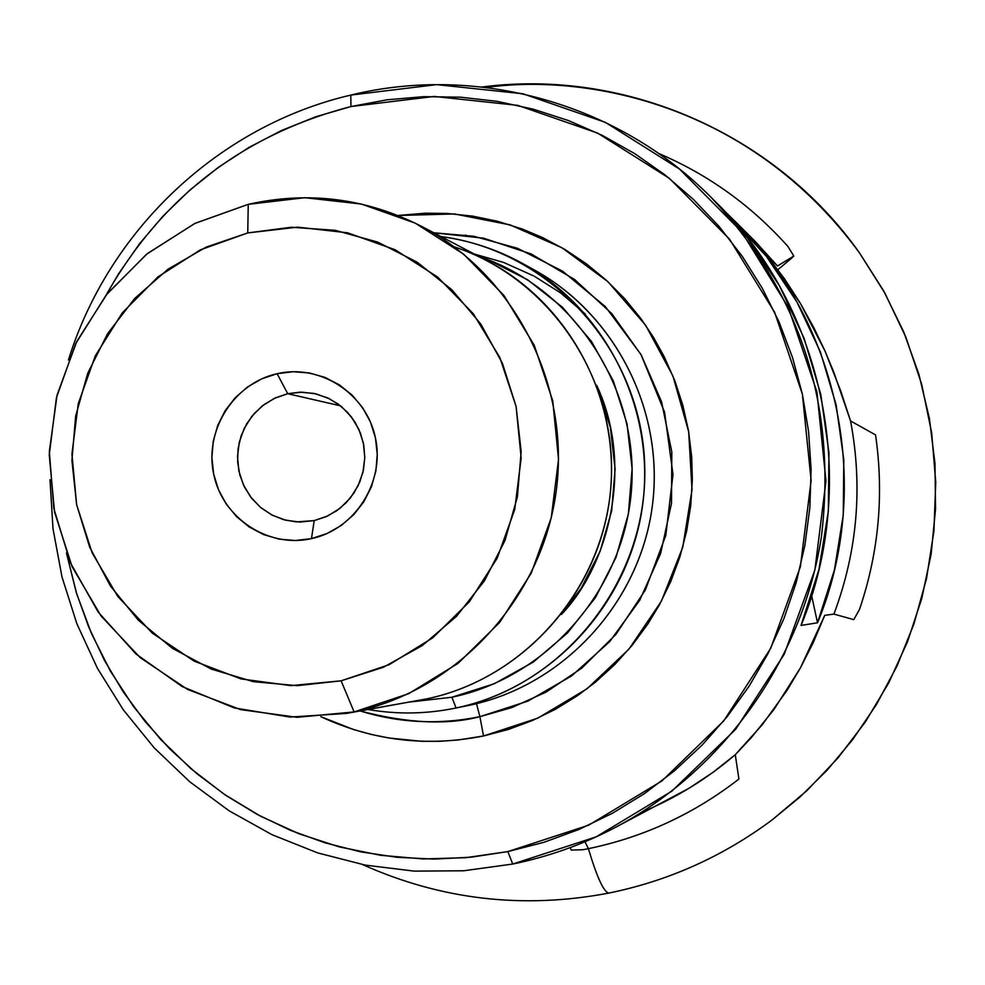 <?xml version="1.0" encoding="UTF-8"?>
<svg xmlns="http://www.w3.org/2000/svg" width="985" height="985" viewBox="0 0 985 985"><rect width="100%" height="100%" fill="white"/><g stroke="black" fill="none" stroke-linecap="round" stroke-linejoin="round"><path stroke-width="1.48" d="M486.294 87.456C583.329 73.789 748.354 101.615 859.437 252.8L884.986 293.296L905.954 337.375L921.664 384.224L931.675 432.858L935.75 482.182L933.928 531.124L926.503 578.663L913.969 623.874L897.003 666.069L876.342 704.706L852.788 739.464L827.104 770.208L800.005 796.976L771.686 820.246M613.729 828.274C581.593 844.921 547.931 856.839 512.742 864.042L463.639 870.777L414.217 871.122L365.3 865.113L317.65 852.899L272.045 834.701L229.185 810.84L189.723 781.758L154.263 747.923L123.347 709.889L97.416 668.273L76.867 623.739L61.993 576.964L52.993 528.699L50.013 479.683L52.993 528.699L61.993 576.964L76.867 623.739L97.416 668.273L123.347 709.889L154.263 747.923L189.723 781.758L229.185 810.84L272.045 834.701L317.65 852.899L365.3 865.113L414.217 871.122L463.639 870.777L512.742 864.042L596.233 836.819L671.881 791.152L735.696 729.245L784.232 654.225L814.878 569.995L825.972 480.963L816.922 391.845L788.271 307.308L741.631 231.77L679.551 169.088L605.381 122.362L523.023 93.797L436.7 84.624L350.783 95.089C218.707 125.858 108.399 230.404 68.421 360.054C108.399 230.404 218.707 125.858 350.783 95.089L350.956 106.54L315.705 116.784L281.636 130.451L249.07 147.368L218.288 167.376L189.6 190.277L163.239 215.863L139.439 243.861L118.434 274.027L106.146 295.081C161.245 197.579 242.852 134.736 350.956 106.54L350.783 95.089C476.802 64.21 617.583 102.982 710.899 197.172C800.448 292.213 837.275 405.561 821.342 537.207C802.061 660.701 722.608 771.427 613.729 828.274L689.057 788.259L712.845 772.449L735.278 754.695L738.91 779.049C693.846 813.992 643.673 837.201 588.402 848.664L584.942 841.769L588.402 848.664C597.058 877.623 603.904 892.422 608.952 893.038C603.904 892.422 597.058 877.623 588.402 848.664L583.12 849.698L588.402 848.664C643.673 837.201 693.846 813.992 738.91 779.049L735.278 754.695C707.021 778.913 675.808 798.096 641.678 812.243M454.196 708.363L469.586 705.248L454.196 708.363C425.52 714.088 396.844 714.47 368.181 709.52C397.497 714.581 426.788 714.063 456.08 707.981L451.881 697.245L409.908 702.009L451.881 697.245L456.08 707.981C565.378 685.511 648.967 578.355 644.67 464.44C641.247 350.475 550.972 250.621 440.997 236.56C469.82 240.463 497.056 249.451 522.69 263.537C607.068 310.029 656.798 411.225 642.121 508.617C627.605 606.046 550.393 688.232 456.08 707.981L469.586 705.248C561.955 685.905 637.541 605.467 651.75 510.131C666.119 414.808 617.41 315.766 534.781 270.235L522.69 263.537M287.743 393.704L299.846 392.178L314.006 393.421L327.562 397.854L338.163 404.035L347.397 412.186L354.92 422.011L360.448 433.129L363.785 445.146L364.795 457.619L363.44 470.067L359.771 482.034L353.935 493.066L346.129 502.769L336.673 510.784L325.887 516.793L314.203 520.597L327.759 515.943L339.985 508.322L350.254 498.127L358.048 485.851L362.985 472.135L364.795 457.656L363.391 443.139L358.86 429.349L351.423 416.95L341.45 406.583L329.458 398.765L316.062 393.877L301.915 392.165L287.743 393.704L277.105 373.709C320.211 363.551 366.469 393.557 375.445 437.919C385.073 482.133 354.932 529.45 311.482 538.623L314.203 520.597L311.482 538.623L295.34 540.506L279.186 539.14L263.635 534.584L249.291 527.037L236.683 516.756L226.291 504.172L218.522 489.767L213.659 474.068L211.874 457.693L213.252 441.255L217.734 425.385L225.146 410.696L235.218 397.718L247.555 386.97L261.69 378.868L277.105 373.709L293.185 371.714L309.352 372.958L324.939 377.39L339.382 384.864L352.101 395.083L362.615 407.667L370.495 422.134L375.445 437.919L377.267 454.405L375.888 470.965L371.357 486.947L363.859 501.734L353.689 514.749L341.229 525.497L326.971 533.55L311.482 538.623C268.154 548.448 222.425 518.085 213.659 474.068C204.24 430.186 233.851 383.227 277.105 373.709L287.743 393.704L274.249 398.42L262.096 406.066L251.914 416.249L244.181 428.475L239.293 442.13L237.483 456.523L238.862 470.953L243.332 484.694L250.695 497.068L260.582 507.447L272.5 515.315L285.872 520.265L300.006 522.062L314.203 520.597L296.276 521.915L283.508 519.637L271.478 514.773L260.68 507.534L251.569 498.188L244.514 487.156L239.798 474.893L237.631 461.891L238.075 448.692L241.128 435.85L246.656 423.87L254.438 413.281L264.165 404.49L275.418 397.866L287.743 393.704L340.564 405.857L287.743 393.704M354.108 711.933L341.118 680.82L290.883 685.634L241.042 678.924L194.082 661.107L152.33 633.146L117.806 596.467L92.171 552.917L76.633 504.677L71.93 454.11L78.258 403.653L95.323 355.794L122.3 312.848L157.895 276.933L200.398 249.833L247.752 232.928L248.245 204.338L194.624 223.546L146.506 254.278L106.232 294.971L75.722 343.593L56.416 397.768L49.25 454.861L54.557 512.114L72.127 566.732L101.11 616.044L140.178 657.623L187.446 689.377L240.635 709.631L297.138 717.314L354.108 711.933L346.585 713.411L290.046 717.068L234.331 707.944L182.163 686.557L136.065 654.052L98.204 612.091L70.366 562.718L53.818 508.346L49.324 451.573L57.068 395.096L76.682 341.623L107.254 293.678L147.356 253.588L195.104 223.299L248.245 204.338C308.44 190.893 366.223 198.231 421.568 226.353C514.749 275.074 571.005 385.307 556.033 492.377C541.282 599.459 457.089 690.337 354.108 711.933L426.961 698.833L354.108 711.933L408.677 693.674L458.037 663.361L499.629 622.483L531.247 573.122L551.231 517.79L558.532 459.355L552.757 400.858L534.264 345.304L504.012 295.562L463.652 254.167L415.276 223.164L361.396 204.043L304.771 197.702L248.245 204.338L247.752 232.928L206.099 247.136L167.942 269.262L134.723 298.443L107.648 333.57L87.714 373.29L75.648 416.126L71.917 460.475L76.633 504.677L89.66 547.106L110.505 586.137L138.442 620.316L172.424 648.315L211.209 669.049L253.33 681.669L297.187 685.671L341.118 680.82L383.399 667.276L422.38 645.495L456.511 616.327L484.411 580.867L504.997 540.494L517.408 496.822L521.163 451.549L516.103 406.485L502.461 363.416L480.779 324.016L451.955 289.836L417.135 262.182L377.711 242.101L335.232 230.318L291.351 227.239L247.752 232.928L297.642 227.141L347.582 232.805L395.071 249.722L437.685 277.117L473.231 313.661L499.838 357.53L516.103 406.485L521.163 458.05L514.724 509.54L497.129 558.298L469.303 601.823L432.686 637.874L389.21 664.653L341.118 680.82L354.108 711.933M346.585 713.411L426.961 698.833C520.08 679.305 596.048 597.427 609.333 500.971C622.815 404.552 572.014 305.178 487.747 261.111L421.568 226.353M596.664 385.295C634.389 465.523 608.939 565.242 561.376 614.492L581.15 588.353L600.185 551.12L611.66 510.833L615.108 469.069L610.404 427.49L596.664 385.295M474.265 254.031L503.557 262.404L533.648 275.911M479.904 716.661L476.481 703.672L479.904 716.661L527.886 701.135L571.768 675.796L609.604 641.715L639.671 600.357L660.615 553.558L671.499 503.372L671.819 452.029L661.575 401.843L641.26 355.019L611.784 313.612L574.514 279.432L531.1 253.933L483.5 238.173L433.769 232.768L473.834 236.289L517.544 248.294L562.632 271.195L605.369 306.63L640.964 354.489L664.567 412.112L672.989 474.45L665.811 535.446L645.434 589.818L615.957 634.365L581.692 668.187L546.17 692.061L511.781 707.599L479.904 716.661L483.512 735.98L479.904 716.661C447.227 725.243 407.31 723.347 360.153 710.973C399.442 723.052 439.359 724.948 479.904 716.661M585.41 314.116L560.773 293.025L534.867 276.576M397.989 215.493L454.491 213.954L510.07 224.875L562.078 247.814L608.004 281.759L645.569 325.161L672.915 375.962L688.675 431.725L692.012 489.73L682.777 547.143L661.391 601.158L628.947 649.14L587.035 688.774L537.748 718.176L483.512 735.98L458.16 739.981L439.901 741.286L421.58 741.286L388.915 738.011L371.013 734.391L353.467 729.516L320.815 716.686C372.736 740.769 426.961 747.196 483.512 735.98L508.395 729.454L532.565 720.466L555.774 709.101L577.801 695.459L595.568 682.051L614.788 664.543L632.259 645.163L647.748 624.145L659.359 604.938L670.81 581.409L679.921 556.796L686.582 531.444L690.744 505.514L692.344 479.35L691.679 456.843L688.527 430.864L682.839 405.291L674.713 380.493L664.173 356.607L653.351 337.129L640.915 318.623L624.552 298.541L606.292 280.196L586.395 263.82L564.959 249.513L542.316 237.447L522.025 228.951L497.61 221.293L472.554 216.109L447.178 213.45L425.311 213.191L397.977 215.481M512.742 864.042L507.854 851.582L465.61 857.713L423.058 858.945L380.739 855.312L339.209 846.878L298.96 833.766L260.52 816.183L224.346 794.366L190.881 768.62L160.53 739.279L133.64 706.713L110.554 671.351L91.519 633.626L76.756 594.004L66.438 552.991L76.276 592.453L88.712 627.039L104.398 660.258L123.211 691.79L144.98 721.352L169.506 748.662L196.581 773.447L225.947 795.461L257.356 814.496L290.513 830.355L325.099 842.852L360.805 851.877L397.287 857.319L434.188 859.092L471.175 857.184L507.854 851.582L512.742 864.042M571.3 850.104L583.12 849.698L571.3 850.104L570.044 847.654L571.3 850.104M853.773 619.639L859.523 609.383C878.792 552.462 884.136 494.31 875.554 434.902L850.56 420.952C862.983 486.836 857.43 551.218 833.926 614.098L853.773 619.639L859.523 609.383C878.792 552.462 884.136 494.31 875.554 434.902L850.56 420.952L840.796 391.168L824.962 350.956L800.374 303.343L766.367 254.93L777.485 265.962L793.824 256.063L787.988 246.546C751.567 205.717 708.449 174.677 658.62 153.426C708.449 174.677 751.567 205.717 787.988 246.546L793.824 256.063L790.352 259.227L793.824 256.063L777.485 265.962L755.113 241.337L777.485 265.962L766.367 254.93L784.392 278.656L800.374 303.343L813.856 327.697L824.962 350.956L833.803 372.207L850.56 420.952C862.983 486.836 857.43 551.218 833.926 614.098L853.773 619.639M735.278 754.695L751.296 737.666L774.111 709.298L800.399 667.928L824.753 615.342L833.926 614.098L824.753 615.342L813.216 642.651L800.399 667.928L787.15 690.202L762.033 725.022L735.278 754.695M715.763 202.024L746.975 237.176L779.307 285.515L804.117 338.348L820.8 394.468L828.939 452.595L828.323 511.375L818.954 569.428L801.064 625.413L817.513 622.803L811.677 595.814L817.513 622.803L834.406 569.97L843.246 515.18L843.813 459.712L836.13 404.86L820.37 351.879L796.927 301.989L766.379 256.346L724.16 210.667L737.322 223.57C839.7 323.757 873.326 488.535 817.513 622.803L801.064 625.413C860.188 483.13 824.568 308.502 716.23 202.491L710.899 197.172M350.956 106.54L434.213 96.444L517.827 105.37L597.6 133.086L669.418 178.383L729.516 239.133L774.653 312.307L802.381 394.172L811.123 480.483L800.386 566.695L770.713 648.265L723.729 720.921L661.945 780.908L588.698 825.171L507.854 851.582L543.892 842.323L578.921 829.481L612.596 813.179L644.572 793.541L674.516 770.775L702.133 745.079L727.127 716.723L749.253 685.954L768.263 653.117L783.986 618.506L796.225 582.48L804.88 545.394L809.855 507.644L811.098 469.599L808.599 431.652L802.381 394.172L792.519 357.543L779.123 322.144L762.328 288.322L742.321 256.396L719.296 226.698L693.526 199.499L665.244 175.084L634.759 153.648L602.364 135.413L568.407 120.539L533.205 109.163L497.129 101.344L460.5 97.183L423.698 96.665L387.068 99.805L350.956 106.54M528.711 266.997C613.704 310.521 665.38 409.92 652.242 506.647C639.314 603.399 563.125 685.683 469.586 705.248M478.538 256.272C572.297 287.374 637.984 385.049 631.717 486.159C625.918 587.294 548.928 677.04 451.881 697.245L494.236 683.762L533.279 662.08L567.446 633.01L595.396 597.673L615.982 557.436L628.381 513.887L632.111 468.749L627.014 423.809L613.298 380.85L591.554 341.549L562.644 307.431L527.726 279.826L488.203 259.769L478.538 256.272M454.134 246.779C550.184 278.521 617.558 378.622 611.18 482.33C605.27 586.063 526.372 678.136 426.961 698.833M790.352 259.227L777.928 269.693L790.352 259.227M466.09 236.129L465.61 234.996M772.129 819.902L800.005 796.976L827.104 770.208L852.788 739.464L876.342 704.706L897.003 666.069L913.969 623.874L926.503 578.663L933.928 531.124L935.75 482.182L931.675 432.858L921.664 384.224L905.954 337.375L884.986 293.296L859.437 252.8L883.68 290.932L903.577 331.588L918.882 374.238L929.384 418.379L934.974 463.442L935.553 508.876L931.133 554.112L921.738 598.585L907.517 641.74L888.642 683.036L865.335 721.968L837.915 758.044L806.715 790.82L772.129 819.902C722.978 856.47 668.606 880.836 609.025 893.038C523.54 909.352 441.391 899.871 362.579 864.596M755.113 241.337L737.322 223.57M859.437 252.8C775.072 133.344 624.736 68.31 482.305 86.988"/></g></svg>
